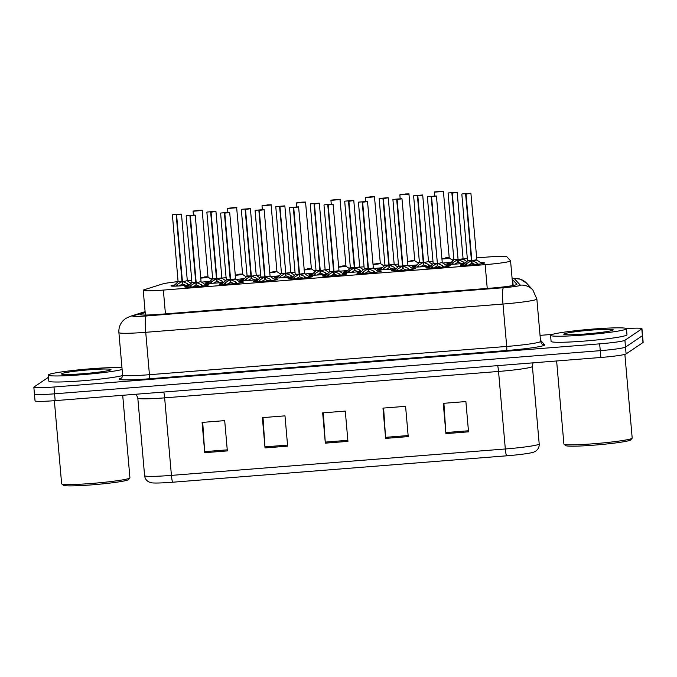 <?xml version="1.0" encoding="UTF-8"?>
<svg xmlns="http://www.w3.org/2000/svg" width="677" height="677" viewBox="0 0 677 677"><rect width="100%" height="100%" fill="white"/><g stroke="black" fill="none" stroke-linecap="round" stroke-linejoin="round"><path stroke-width="1.02" d="M465.15 263.167A12.186 0.829 175 0 1 452.879 264.258A12.186 0.829 175 0 1 446.608 264.081A12.186 0.829 175 0 1 446.693 263.971A12.186 0.829 175 0 1 450.408 263.141M430.69 265.892A12.186 0.829 175 0 1 418.42 266.983A12.186 0.829 175 0 1 412.149 266.806A12.186 0.829 175 0 1 412.234 266.696A12.186 0.829 175 0 1 415.949 265.866M327.313 274.067A12.186 0.829 175 0 1 315.042 275.158A12.186 0.829 175 0 1 308.771 274.98A12.186 0.829 175 0 1 308.856 274.87A12.186 0.829 175 0 1 312.571 274.041M292.853 276.791A12.186 0.829 175 0 1 280.583 277.883A12.186 0.829 175 0 1 274.312 277.705A12.186 0.829 175 0 1 274.397 277.595A12.186 0.829 175 0 1 278.112 276.766M258.394 279.516A12.186 0.829 175 0 1 246.123 280.608A12.186 0.829 175 0 1 239.853 280.43A12.186 0.829 175 0 1 239.937 280.32A12.186 0.829 175 0 1 243.652 279.491M223.935 282.241A12.186 0.829 175 0 1 211.664 283.333A12.186 0.829 175 0 1 205.393 283.155A12.186 0.829 175 0 1 205.478 283.045A12.186 0.829 175 0 1 209.193 282.216M396.231 268.617A12.186 0.829 175 0 1 383.961 269.708A12.186 0.829 175 0 1 377.69 269.531A12.186 0.829 175 0 1 377.774 269.421A12.186 0.829 175 0 1 381.489 268.591M361.772 271.342A12.186 0.829 175 0 1 349.501 272.433A12.186 0.829 175 0 1 343.231 272.256A12.186 0.829 175 0 1 343.315 272.146A12.186 0.829 175 0 1 347.03 271.316M189.475 284.966A12.186 0.829 175 0 1 177.205 286.058A12.186 0.829 175 0 1 170.934 285.88A12.186 0.829 175 0 1 171.019 285.77A12.186 0.829 175 0 1 174.734 284.941M480.738 262.676A12.186 0.829 175 0 1 484.639 262.938A12.186 0.829 175 0 1 484.554 263.048A12.186 0.829 175 0 1 471.827 264.893A12.186 0.829 175 0 1 460.36 265.071A12.186 0.829 175 0 1 460.436 264.961A12.186 0.829 175 0 1 464.151 264.123M446.278 265.401A12.186 0.829 175 0 1 450.18 265.672A12.186 0.829 175 0 1 450.095 265.773A12.186 0.829 175 0 1 437.367 267.618A12.186 0.829 175 0 1 425.892 267.796A12.186 0.829 175 0 1 425.977 267.686A12.186 0.829 175 0 1 429.692 266.848M411.819 268.126A12.186 0.829 175 0 1 415.72 268.397A12.186 0.829 175 0 1 415.636 268.498A12.186 0.829 175 0 1 402.908 270.343A12.186 0.829 175 0 1 391.433 270.521A12.186 0.829 175 0 1 391.518 270.411A12.186 0.829 175 0 1 395.233 269.573M342.9 273.576A12.186 0.829 175 0 1 346.802 273.846A12.186 0.829 175 0 1 346.717 273.948A12.186 0.829 175 0 1 333.989 275.793A12.186 0.829 175 0 1 322.514 275.971A12.186 0.829 175 0 1 322.599 275.861A12.186 0.829 175 0 1 326.314 275.023M377.36 270.851A12.186 0.829 175 0 1 381.261 271.122A12.186 0.829 175 0 1 381.176 271.223A12.186 0.829 175 0 1 368.449 273.068A12.186 0.829 175 0 1 356.974 273.246A12.186 0.829 175 0 1 357.058 273.136A12.186 0.829 175 0 1 360.773 272.298M239.523 281.75A12.186 0.829 175 0 1 243.424 282.021A12.186 0.829 175 0 1 243.339 282.123A12.186 0.829 175 0 1 230.612 283.968A12.186 0.829 175 0 1 219.136 284.145A12.186 0.829 175 0 1 219.221 284.035A12.186 0.829 175 0 1 222.936 283.206M273.982 279.026A12.186 0.829 175 0 1 277.883 279.296A12.186 0.829 175 0 1 277.798 279.398A12.186 0.829 175 0 1 265.071 281.243A12.186 0.829 175 0 1 253.596 281.42A12.186 0.829 175 0 1 253.68 281.31A12.186 0.829 175 0 1 257.395 280.473M308.441 276.301A12.186 0.829 175 0 1 312.342 276.571A12.186 0.829 175 0 1 312.258 276.673A12.186 0.829 175 0 1 299.53 278.518A12.186 0.829 175 0 1 288.055 278.696A12.186 0.829 175 0 1 288.14 278.585A12.186 0.829 175 0 1 291.855 277.748M205.063 284.475A12.186 0.829 175 0 1 208.965 284.746A12.186 0.829 175 0 1 208.88 284.848A12.186 0.829 175 0 1 196.152 286.693A12.186 0.829 175 0 1 184.677 286.87A12.186 0.829 175 0 1 184.762 286.76A12.186 0.829 175 0 1 188.477 285.931M178.161 281.607A22.849 1.557 -5 0 0 162.209 284.061L144.184 289.756A22.849 1.557 -5 0 0 143.38 290.094A22.849 1.557 -5 0 0 143.228 290.298A22.849 1.557 -5 0 0 163.352 290.086L485.164 264.639A22.849 1.557 -5 0 0 510.568 260.865A22.849 1.557 -5 0 0 510.526 260.789L506.861 256.803A22.849 1.557 -5 0 0 486.771 257.099L476.549 257.903M467.435 258.622L463.009 258.978M453.869 259.697L451.965 259.85M432.975 261.347L428.549 261.703M419.41 262.422L417.506 262.574M398.516 264.072L394.09 264.428M384.951 265.147L383.047 265.299M364.057 266.797L359.631 267.153M350.491 267.872L348.587 268.024M329.597 269.522L325.172 269.878M316.032 270.597L314.128 270.749M295.138 272.247L290.712 272.603M281.573 273.322L279.669 273.474M260.679 274.972L256.253 275.327M247.113 276.047L245.209 276.199M226.22 277.697L221.794 278.052M212.654 278.772L210.75 278.924M191.76 280.422L187.334 280.777M244.651 278.535A12.186 0.829 175 0 1 236.002 279.398M279.11 275.81A12.186 0.829 175 0 1 270.462 276.673M313.569 273.085A12.186 0.829 175 0 1 304.921 273.948M348.029 270.36A12.186 0.829 175 0 1 339.389 271.223M382.488 267.635A12.186 0.829 175 0 1 373.848 268.498M416.947 264.91A12.186 0.829 175 0 1 408.307 265.773M451.407 262.185A12.186 0.829 175 0 1 442.766 263.048M210.192 281.26A12.186 0.829 175 0 1 201.543 282.123M626.377 328.573A22.849 1.557 175 0 1 641.957 328.692L642.558 335.504A22.849 1.557 175 0 1 642.397 335.707L625.506 347.098A22.849 1.557 175 0 1 600.254 350.661L54.575 393.819A22.849 1.557 175 0 1 34.442 394.031L35.043 400.843A22.849 1.557 175 0 0 55.167 400.632L600.854 357.473A22.849 1.557 175 0 0 626.098 353.91L642.998 342.52A22.849 1.557 175 0 0 643.15 342.317L642.558 335.504A22.849 1.557 175 0 1 642.397 335.707L625.506 347.098A22.849 1.557 175 0 1 600.254 350.661L54.575 393.819A22.849 1.557 175 0 1 34.442 394.031A22.849 1.557 175 0 1 34.603 393.828M468.535 431.833L465.886 401.554L443.274 403.34L445.923 433.618L468.535 431.833M443.909 403.289L445.838 432.561A6.093 0.745 85.5 0 0 445.923 433.618M408.231 436.606L405.582 406.318L382.97 408.113L385.628 438.391L408.231 436.606M383.605 408.062L385.543 437.334A6.093 0.745 85.5 0 0 385.628 438.391M227.345 450.907L224.696 420.629L202.084 422.414L204.733 452.693L227.345 450.907M202.719 422.363L204.649 451.635A6.093 0.745 85.5 0 0 204.733 452.693M287.64 446.143L284.992 415.856L262.38 417.641L265.029 447.929L287.64 446.143M263.014 417.599L264.952 446.871A6.093 0.745 85.5 0 0 265.029 447.929M347.936 441.37L345.287 411.091L322.675 412.877L325.324 443.156L347.936 441.37M323.31 412.826L325.248 442.098A6.093 0.745 85.5 0 0 325.324 443.156M506.591 455.816A7.616 0.922 -94.5 0 1 505.321 448.978A30.465 2.073 -5 0 0 539.197 443.943C539.349 446.854 538.266 449.198 535.93 450.975L533.713 452.151A24.981 1.701 175 0 1 506.591 455.816L172.694 482.219A24.981 1.701 175 0 1 151.42 482.786L149.025 482.016C146.427 480.67 144.946 478.554 144.599 475.66A30.465 2.073 -5 0 0 171.425 475.381A7.616 0.922 85.5 0 0 172.694 482.219M145.183 312.613L140.858 313.976A22.849 1.557 -5 0 0 140.054 314.314A22.849 1.557 -5 0 0 139.902 314.517A22.849 1.557 -5 0 0 160.026 314.306L491.502 288.089A22.849 1.557 -5 0 0 516.906 284.323A22.849 1.557 -5 0 0 516.864 284.238L512.641 279.652A22.849 1.557 -5 0 0 512.193 279.466M641.957 328.692A22.849 1.557 175 0 1 641.804 328.895L624.913 340.286A22.849 1.557 175 0 1 599.661 343.848L53.974 386.999A22.849 1.557 175 0 1 33.85 387.21A22.849 1.557 175 0 1 34.002 387.007L48.49 377.25M540.043 335.369L552.356 334.396M189.458 287.107L190.948 285.415L195.771 282.453L196 285.093L196.195 282.774M190.347 215.887L195.035 215.049L186.293 215.743L195.23 215.151L190.347 215.887L196.169 282.419L201.221 284.602L202.685 286.024M191.963 282.377L195.771 282.453M196.668 282.631L201.001 281.59M189.949 215.921L195.763 282.394L191.946 282.436L187.207 287.15M196.169 282.419L196.398 285.059L199.791 286.354M196 285.093L192.683 286.946M175.715 286.117L177.205 284.433L182.028 281.463L182.257 284.112L182.451 281.793M176.595 214.905L181.284 214.067L172.542 214.761L181.478 214.169L176.595 214.905L182.418 281.437L187.478 283.621L188.942 285.034M178.22 281.395L182.028 281.463M187.292 280.659L182.925 281.64M176.206 214.939L182.02 281.404L178.203 281.454M182.418 281.437L182.655 284.078L186.048 285.364M182.257 284.112L178.94 285.965M197.972 210.513L193.258 211.046L197.887 210.784M200.705 277.807L207.974 276.893M197.87 210.581L196.11 210.835L197.76 210.792M200.739 278.12L205.808 277.697L208.008 276.927L202.931 277.68C207.983 277.384 209.642 276.428 204.183 276.952M197.743 210.589L193.123 211.207M122.706 395.292L129.925 477.784A34.273 2.327 175 0 1 129.857 477.945L128.478 479.587A32.75 2.226 175 0 1 128.317 479.722A32.75 2.226 175 0 1 95.22 484.58A32.75 2.226 175 0 1 63.367 485.282L61.725 483.911A34.273 2.327 175 0 1 61.632 483.759L54.363 400.691M129.857 477.945A34.273 2.327 175 0 1 129.696 478.089A34.273 2.327 175 0 1 95.059 483.175A34.273 2.327 175 0 1 61.725 483.911M122.122 369.473A38.09 2.59 175 0 1 80.106 374.855A38.09 2.59 175 0 1 48.295 375.075A38.09 2.59 175 0 1 48.549 374.736A38.09 2.59 175 0 1 81.959 369.54A38.09 2.59 175 0 1 121.978 367.772M122.613 375.54A38.09 2.59 175 0 1 80.571 380.914A38.09 2.59 175 0 1 48.829 381.134L48.295 375.075M61.666 373.696A24.837 1.692 175 0 1 88.442 369.87A24.837 1.692 175 0 1 110.935 369.71A24.837 1.692 175 0 1 110.816 369.811A24.837 1.692 175 0 1 85.717 373.492A24.837 1.692 175 0 1 61.565 374.026A24.837 1.692 175 0 1 61.666 373.696M624.871 354.367L632.191 438.061A34.273 2.327 175 0 1 632.132 438.231L630.744 439.872A32.75 2.226 175 0 1 630.592 439.999A32.75 2.226 175 0 1 597.495 444.865A32.75 2.226 175 0 1 565.642 445.568L563.992 444.188A34.273 2.327 175 0 1 563.899 444.036L556.629 360.976M632.132 438.231A34.273 2.327 175 0 1 631.963 438.366A34.273 2.327 175 0 1 597.326 443.452A34.273 2.327 175 0 1 563.992 444.188M626.191 329.056A38.09 2.59 175 0 1 586.417 334.81A38.09 2.59 175 0 1 550.57 335.352A38.09 2.59 175 0 1 550.824 335.013A38.09 2.59 175 0 1 590.598 329.259A38.09 2.59 175 0 1 626.453 328.717A38.09 2.59 175 0 1 626.191 329.056M626.453 328.717L626.978 334.776A38.09 2.59 175 0 1 626.724 335.115A38.09 2.59 175 0 1 586.951 340.87A38.09 2.59 175 0 1 551.095 341.411L550.57 335.352M563.933 333.981A24.837 1.692 175 0 1 590.716 330.156A24.837 1.692 175 0 1 613.201 329.987A24.837 1.692 175 0 1 613.083 330.088A24.837 1.692 175 0 1 587.991 333.778A24.837 1.692 175 0 1 563.831 334.311A24.837 1.692 175 0 1 563.933 333.981M223.918 284.382L225.407 282.69L230.231 279.728L230.459 282.368L230.654 280.05M224.806 213.162L229.495 212.324L220.753 213.018L229.689 212.426L224.806 213.162L230.629 279.694L235.681 281.877L237.145 283.299M226.431 279.652L230.231 279.728M235.494 278.916L230.62 279.643L235.461 278.865M224.409 213.196L230.222 279.669L226.406 279.711M230.629 279.694L230.857 282.334L234.259 283.629M230.459 282.368L227.142 284.222M258.377 281.657L259.866 279.965L264.69 277.003L264.919 279.643L265.113 277.325M259.266 210.437L263.954 209.599L255.212 210.293L264.148 209.701L259.266 210.437L265.088 276.969L270.14 279.152L271.604 280.574M260.89 276.927L264.69 277.003M265.079 276.91L269.928 276.14M258.868 210.471L264.682 276.944L260.865 276.986L256.126 281.7M265.088 276.969L265.316 279.609L268.718 280.904M264.919 279.643L261.601 281.497M292.836 278.932L294.326 277.24L299.149 274.278L299.378 276.918L299.572 274.6M293.725 207.712L298.413 206.874L289.671 207.568L298.608 206.976L293.725 207.712L299.547 274.244L304.599 276.428L306.063 277.849M295.35 274.202L299.149 274.278M304.413 273.466L299.539 274.185L304.388 273.415M293.327 207.746L299.141 274.219L295.324 274.261M299.547 274.244L299.776 276.885L303.178 278.179M299.378 276.918L296.061 278.772M327.296 276.208L328.785 274.515L333.609 271.553L333.837 274.193L334.032 271.875M328.184 204.987L332.872 204.149L324.131 204.843L333.067 204.251L328.184 204.987L334.006 271.519L339.059 273.703L340.523 275.124M329.809 271.477L333.609 271.553M338.872 270.741L333.998 271.46L338.847 270.69M327.786 205.021L333.6 271.494L329.784 271.536L325.045 276.25M334.006 271.519L334.235 274.16L337.637 275.454M333.837 274.193L330.52 276.047M232.431 207.788L227.717 208.321L232.346 208.059M235.164 275.082L242.434 274.16M232.329 207.856L230.569 208.11L232.219 208.067M242.468 274.219L237.39 274.955C242.442 274.659 244.101 273.703 238.642 274.227M232.203 207.864L227.582 208.482M266.89 205.072L262.177 205.596L266.806 205.334M269.632 272.357L276.893 271.435M266.789 205.131L265.029 205.385L266.679 205.343M269.658 272.67L274.727 272.247L276.927 271.477L271.849 272.23C276.91 271.934 278.56 270.978 273.102 271.502M266.662 205.139L262.041 205.757M301.35 202.338L296.636 202.872L300.495 202.872L305.378 202.178L301.714 202.169C308.771 201.881 304.117 202.262 305.572 202.279L296.501 203.032M304.091 269.632L311.352 268.71M301.705 202.169L299.505 202.643L301.138 202.618M304.117 269.945L309.186 269.522L311.386 268.752L306.309 269.505C311.369 269.209 313.019 268.253 307.561 268.777M335.809 199.613L331.095 200.147L335.724 199.884M338.551 266.907L345.812 265.985M335.707 199.681L333.947 199.935L335.597 199.893M345.845 266.044L340.768 266.78C345.829 266.484 347.479 265.528 342.02 266.053M335.58 199.69L330.96 200.307M210.175 283.392L211.664 281.708L216.488 278.738L216.716 281.387L216.911 279.068M211.055 212.18L215.743 211.342L207.001 212.036L215.938 211.444L211.055 212.18L216.877 278.712L221.938 280.896L223.402 282.309M212.68 278.67L216.488 278.738M216.877 278.645L221.717 277.875M210.665 212.214L216.479 278.687L212.663 278.729L207.924 283.443M216.877 278.712L217.114 281.353L220.507 282.639M216.716 281.387L213.399 283.24M244.634 280.667L246.123 278.983L250.947 276.013L251.175 278.662L251.37 276.343M245.514 209.455L250.202 208.618L241.461 209.311L250.397 208.719L245.514 209.455L251.336 275.988L256.397 278.171L257.861 279.584M247.139 275.937L250.947 276.013M251.844 276.191L256.177 275.15M245.125 209.481L250.939 275.962L247.122 276.004L242.383 280.718M251.336 275.988L251.573 278.628L254.967 279.914M251.175 278.662L247.858 280.515M279.093 277.942L280.583 276.258L285.406 273.288L285.635 275.928L285.829 273.61M279.973 206.73L284.67 205.893L275.92 206.587L284.865 205.994L279.973 206.73L285.796 273.263L290.856 275.446L292.32 276.859M281.598 273.212L285.406 273.288M290.67 272.484L285.796 273.203L290.636 272.425M279.584 206.756L285.711 272.281M285.796 273.263L286.032 275.903L289.426 277.189M285.635 275.928L282.317 277.79M313.553 275.217L315.042 273.533L319.866 270.563L320.094 273.203L320.289 270.885M314.441 204.005L319.129 203.168L310.379 203.862L319.324 203.269L314.441 204.005L320.255 270.538L325.315 272.721L326.779 274.134M316.057 270.487L319.866 270.563M320.763 270.741L325.095 269.7M314.043 204.031L319.857 270.512L316.041 270.555L311.302 275.26M320.255 270.538L320.492 273.178L323.885 274.464M320.094 273.203L316.777 275.065M361.755 273.483L363.244 271.79L368.068 268.828L368.296 271.469L368.491 269.15M362.644 202.262L367.332 201.424L358.59 202.118L367.526 201.526L362.644 202.262L368.466 268.794L373.518 270.978L374.982 272.399M364.268 268.752L368.068 268.828M368.973 268.997L373.306 267.965M362.246 202.296L368.06 268.769L364.243 268.811L359.504 273.525M368.466 268.794L368.694 271.435L372.096 272.729M368.296 271.469L364.979 273.322M396.214 270.758L397.704 269.065L402.527 266.103L402.756 268.744L402.95 266.425M397.103 199.537L401.791 198.7L393.049 199.393L401.986 198.801L397.103 199.537L402.925 266.069L407.977 268.253L409.441 269.674M398.728 266.027L402.527 266.103M407.791 265.291L402.917 266.01L407.766 265.24M396.705 199.571L402.519 266.044L398.702 266.086M402.925 266.069L403.153 268.71L406.555 270.005M402.756 268.744L399.438 270.597M430.674 268.033L432.163 266.34L436.987 263.378L437.215 266.019L437.41 263.7M431.562 196.812L436.25 195.975L427.509 196.668L436.445 196.076L431.562 196.812L437.384 263.345L442.436 265.528L443.9 266.95M433.187 263.302L436.987 263.378M437.892 263.548L442.225 262.515M431.164 196.846L437.3 262.363M437.384 263.345L437.613 265.985L441.015 267.28M437.215 266.019L433.898 267.872M465.133 265.308L466.622 263.615L471.446 260.653L471.674 263.294L471.869 260.975M466.021 194.087L470.71 193.25L461.968 193.944L470.904 193.351L466.021 194.087L471.844 260.62L476.896 262.803L478.36 264.225M467.646 260.577L471.446 260.653M476.71 259.841L471.835 260.56L476.684 259.79M465.624 194.121L471.446 260.594L467.621 260.637M471.844 260.62L472.072 263.26L475.474 264.555M471.674 263.294L468.357 265.147M348.012 272.493L349.501 270.808L354.325 267.838L354.553 270.478L354.748 268.16M348.9 201.281L353.589 200.443L344.838 201.137L353.783 200.544L348.9 201.281L354.714 267.813L359.775 269.996L361.239 271.409M350.517 267.762L354.325 267.838M359.589 267.034L354.714 267.753L359.555 266.975M348.503 201.306L354.316 267.779L350.5 267.83M354.714 267.813L354.951 270.453L358.345 271.739M354.553 270.478L351.236 272.34M382.471 269.768L383.961 268.084L388.784 265.113L389.013 267.753L389.207 265.435M383.36 198.556L388.048 197.718L379.298 198.412L388.243 197.819L383.36 198.556L389.173 265.088L394.234 267.271L395.698 268.684M384.976 265.037L388.784 265.113M389.173 265.02L394.014 264.25M382.962 198.581L388.776 265.062L384.959 265.105L380.22 269.81M389.173 265.088L389.41 267.728L392.804 269.014M389.013 267.753L385.695 269.615M416.93 267.043L418.42 265.359L423.243 262.388L423.472 265.029L423.667 262.71M417.819 195.831L422.507 194.993L413.757 195.687L422.702 195.086L417.819 195.831L423.633 262.363L428.693 264.546L430.157 265.959M419.435 262.312L423.243 262.388M424.14 262.566L428.473 261.525M417.421 195.856L423.235 262.337L419.418 262.38L414.679 267.085M423.633 262.363L423.87 265.003L427.263 266.289M423.472 265.029L420.155 266.882M451.39 264.318L452.879 262.634L457.703 259.663L457.931 262.304L458.126 259.985M452.278 193.106L456.967 192.268L448.216 192.962L457.161 192.361L452.278 193.106L458.092 259.638L463.153 261.821L464.617 263.235M453.895 259.587L457.703 259.663M462.966 258.859L458.092 259.579L462.933 258.8M451.881 193.131L458.007 258.656M458.092 259.638L458.329 262.278L461.722 263.565M457.931 262.304L454.614 264.157M370.268 196.889L365.555 197.422L370.184 197.159M373.01 264.182L380.271 263.26M370.167 196.956L368.406 197.21L370.057 197.168M373.035 264.495L378.104 264.072L380.305 263.302L375.227 264.055C380.288 263.759 381.938 262.803 376.48 263.328M370.04 196.965L365.419 197.582M404.728 194.164L400.014 194.697L404.643 194.434M407.469 261.457L414.73 260.535M404.626 194.223L402.866 194.485L404.516 194.443M414.764 260.594L409.687 261.33C414.747 261.034 416.397 260.078 410.939 260.603M404.499 194.24L399.879 194.858M439.195 191.447L434.473 191.972L439.102 191.709M441.929 258.732L449.189 257.81M439.085 191.498L437.325 191.76L438.975 191.718M441.954 259.037L447.023 258.622L449.223 257.852L444.146 258.606C449.206 258.309 450.857 257.353 445.398 257.878M438.958 191.515L434.338 192.133M165.433 313.874L163.352 290.086M487.237 288.427L485.164 264.639M497.654 365.639A7.616 0.922 -94.5 0 1 498.543 371.453L164.646 397.856A30.465 2.073 175 0 1 137.812 398.135L144.599 475.66M539.197 443.943L532.41 366.426A30.465 2.073 175 0 1 532.207 366.697A30.465 2.073 175 0 1 498.543 371.453L505.321 448.978L171.425 475.381L164.646 397.856A7.616 0.922 -94.5 0 0 163.766 392.042M600.854 357.473L599.661 343.848M626.098 353.91L624.913 340.286M55.167 400.632L53.974 386.999M642.998 342.52L641.804 328.895M347.843 440.312L325.248 442.098M287.547 445.085L264.952 446.871M227.252 449.85L204.649 451.635M408.146 435.548L385.543 437.334M468.442 430.775L445.838 432.561M145.132 312.046L133.386 315.761A15.232 1.032 -5 0 0 132.853 315.981A15.232 1.032 -5 0 0 146.164 315.973L503.426 287.725A15.232 1.032 -5 0 0 520.258 285.347A15.232 1.032 -5 0 0 520.334 285.161L514.224 278.518A15.232 1.032 -5 0 0 512.083 278.23M520.334 285.161A15.232 15.182 137.4 0 1 532.867 289.984L536.861 299.022A30.465 2.073 175 0 1 536.658 299.293A30.465 2.073 175 0 1 502.986 304.049L145.733 332.305A30.465 2.073 175 0 1 118.898 332.585L122.605 374.982A30.465 2.073 -5 0 0 149.439 374.703L506.701 346.446A30.465 2.073 -5 0 0 540.364 341.69A30.465 2.073 -5 0 0 540.568 341.42L541.507 343.552A3.808 3.791 -42.6 0 0 544.638 344.754A34.273 2.327 175 0 1 506.591 350.525L149.329 378.781A3.808 0.465 85.5 0 0 149.439 374.703L145.733 332.305A15.232 1.853 -94.5 0 1 146.164 315.973M149.329 378.781A34.273 2.327 175 0 1 119.372 378.79A34.273 2.327 175 0 1 120.574 378.291L121.327 378.054M540.466 340.218L544.638 344.754M503.426 287.725A15.232 1.853 -94.5 0 0 502.986 304.049L506.701 346.446A3.808 0.465 85.5 0 1 506.591 350.525M121.098 378.215A3.808 3.63 72.5 0 1 120.574 378.291M532.867 289.984L526.765 283.35A15.232 15.182 137.4 0 0 514.224 278.518M133.386 315.761A15.232 14.539 -107.5 0 0 130.119 316.371L145.098 311.64M140.934 314.881L140.858 313.976M513.158 285.516L512.641 279.652M195.281 282.732L191.836 282.698M191.938 282.419L186.15 215.904M196.076 281.437L195.763 282.394M201.221 284.602L201.357 286.185M202.025 285.262L202.101 286.092M190.169 286.202L190.245 287.073M190.948 285.415L191.092 287.04M181.538 281.75L178.093 281.708L172.407 214.922M182.333 280.456L182.02 281.404M187.478 283.621L187.614 285.195M188.282 284.281L188.358 285.11M176.426 285.212L176.502 286.092M177.205 284.433L177.349 286.049M208.008 276.927L202.195 210.454L193.089 211.249L193.41 214.922M229.74 280.007L226.296 279.973L220.609 213.179M229.689 212.426L235.647 279.152L231.128 279.906M230.535 278.712L230.222 279.669M235.681 281.877L235.816 283.46M236.485 282.537L236.561 283.367M224.629 283.477L224.705 284.348M225.407 282.69L225.551 284.315M264.199 277.282L260.755 277.248M264.148 209.701L270.106 276.428L265.587 277.172M260.857 276.969L255.068 210.454M264.995 275.988L264.682 276.944M269.954 276.191L265.079 276.918M270.14 279.152L270.275 280.735M270.944 279.813L271.02 280.642M259.088 280.752L259.164 281.624M259.866 279.965L260.01 281.59M298.667 274.557L295.214 274.523L289.528 207.729M298.608 206.976L304.565 273.703L300.046 274.447M299.454 273.263L299.141 274.219M304.599 276.428L304.735 278.01M305.403 277.088L305.479 277.917M293.547 278.027L293.623 278.899M294.326 277.24L294.47 278.865M333.126 271.832L329.674 271.799M333.067 204.251L339.025 270.978L334.506 271.722M329.775 271.519L323.987 205.004M333.913 270.538L333.6 271.494M339.059 273.703L339.194 275.285M339.862 274.363L339.939 275.192M328.007 275.302L328.083 276.174M328.785 274.515L328.929 276.14M227.87 212.197L227.548 208.524L236.654 207.729L242.62 274.456L235.198 275.395M276.927 271.477L271.113 205.004L262.007 205.8L262.329 209.472M331.248 204.022L330.926 200.35L340.032 199.554L345.998 266.281L338.576 267.22M215.997 279.026L212.553 278.983M215.938 211.444L221.904 278.171L217.385 278.916M212.654 278.704L206.866 212.197M216.792 277.731L216.479 278.679M221.751 277.934L216.877 278.653M221.938 280.896L222.073 282.47M222.741 281.556L222.818 282.385M210.885 282.487L210.962 283.367M211.664 281.708L211.808 283.325M250.456 276.301L247.012 276.258M247.113 275.979L241.325 209.472M251.252 275.006L250.939 275.954M256.397 278.171L256.532 279.745M257.201 278.831L257.277 279.66M245.345 279.762L245.421 280.642M246.123 278.983L246.267 280.6M284.915 273.576L281.471 273.533L275.784 206.747M284.865 205.994L290.822 272.721L286.303 273.466M285.398 273.237L281.581 273.28M290.856 275.446L290.992 277.02M291.66 276.106L291.736 276.935M279.804 277.037L279.88 277.917M280.583 276.258L280.727 277.875M319.375 270.851L315.931 270.808M316.032 270.529L310.244 204.022M320.17 269.556L319.857 270.504M325.315 272.721L325.451 274.295M326.119 273.381L326.196 274.21M314.263 274.312L314.34 275.192M315.042 273.533L315.186 275.15M367.586 269.107L364.133 269.074M364.234 268.794L358.446 202.279M368.373 267.813L368.06 268.769M373.518 270.978L373.653 272.56M374.322 271.638L374.398 272.467M362.466 272.577L362.542 273.449M363.244 271.79L363.388 273.415M402.045 266.383L398.592 266.349L392.905 199.554M401.986 198.801L407.943 265.528L403.433 266.273M402.832 265.088L402.519 266.044M407.977 268.253L408.121 269.835M408.781 268.913L408.857 269.742M396.925 269.852L397.001 270.724M397.704 269.065L397.848 270.69M436.504 263.658L433.153 263.345L436.987 263.319M433.153 263.345L427.365 196.829M442.436 265.528L442.58 267.11M443.24 266.188L443.317 267.017M431.384 267.127L431.461 267.999M432.163 266.34L432.307 267.965M470.964 260.933L467.519 260.899L461.824 194.104M470.904 193.351L476.862 260.078L472.351 260.823M471.759 259.638L471.437 260.594M476.896 262.803L477.04 264.377M477.7 263.463L477.776 264.292M465.844 264.402L465.92 265.274M466.622 263.615L466.766 265.24M353.834 268.126L350.39 268.084L344.703 201.297M353.783 200.544L359.741 267.271L355.222 268.016M354.63 266.831L354.316 267.779M359.775 269.996L359.91 271.57M360.579 270.656L360.655 271.485M348.723 271.587L348.799 272.467M349.501 270.808L349.645 272.425M388.293 265.401L384.849 265.359M388.243 197.819L394.2 264.546L389.681 265.291M384.951 265.079L379.162 198.573M389.089 264.106L388.776 265.054M394.048 264.309L389.173 265.029M394.234 267.271L394.369 268.845M395.038 267.931L395.114 268.761M383.182 268.862L383.258 269.742M383.961 268.084L384.104 269.7M422.753 262.676L419.308 262.634M419.41 262.354L413.622 195.848M423.548 261.381L423.235 262.329M428.693 264.546L428.829 266.12M429.497 265.206L429.573 266.036M417.641 266.137L417.717 267.017M418.42 265.359L418.564 266.975M457.212 259.951L453.869 259.638L457.694 259.613M457.161 192.361L463.119 259.096L458.6 259.841M453.869 259.63L448.081 193.123M463.153 261.821L463.288 263.395M463.957 262.481L464.033 263.311M452.101 263.412L452.177 264.292M452.879 262.634L453.023 264.25M380.313 263.302L374.491 196.829L365.385 197.625L365.707 201.297M414.764 260.577L407.495 261.762M414.773 260.577L408.95 194.104L399.845 194.9L400.166 198.573M449.232 257.852L443.41 191.379L434.304 192.175L434.626 195.848M145.394 315.042L143.228 290.298M512.726 285.592L510.568 260.865M136.272 394.217L137.812 398.135M532.41 366.426L532.985 362.847M130.119 316.371L125.66 318.495L123.459 320.289C120.1 323.699 118.585 327.803 118.898 332.585M121.395 378.138L121.175 378.164C121.852 378.028 122.334 376.962 122.605 374.982M536.861 299.022L540.568 341.42M33.85 387.21L34.442 394.031M526.765 283.35L520.435 279.195L512.074 278.129M195.23 215.151L201.044 281.624M201.187 281.877L206.527 285.457M181.478 214.169L187.301 280.633M178.093 281.708L173.456 286.168M187.444 280.896L191.142 283.375M208.161 277.181L211.85 279.66M202.195 210.454C200.739 210.437 205.393 210.056 198.336 210.344M226.296 279.973L221.667 284.425M235.647 279.152L240.987 282.732M270.106 276.428L275.446 280.007M295.214 274.523L290.585 278.975M304.565 273.703L309.905 277.282M339.025 270.978L344.365 274.557M242.62 274.456L246.31 276.935M236.654 207.729C235.198 207.712 239.853 207.331 232.795 207.619M277.079 271.731L280.769 274.21M271.113 205.004C269.658 204.987 274.312 204.606 267.254 204.894M296.788 206.747L296.568 202.897L301.333 202.195M305.572 202.279L311.386 268.752M311.538 269.006L315.228 271.485M345.998 266.281L349.687 268.761M340.032 199.554C338.576 199.537 343.231 199.156 336.173 199.444M221.904 278.171L225.602 280.65M250.397 208.719L256.219 275.184M256.363 275.446L260.061 277.925M281.471 273.533L276.842 277.985M290.822 272.721L294.52 275.2M319.324 203.269L325.138 269.734M325.282 269.996L328.98 272.476M367.526 201.526L373.34 267.999M373.484 268.253L378.824 271.832M398.592 266.349L393.963 270.8M407.943 265.528L413.283 269.107M436.445 196.076L442.259 262.549M433.052 263.624L428.423 268.075M442.403 262.803L447.742 266.383M467.519 260.899L462.882 265.35M476.862 260.078L482.202 263.658M350.39 268.084L345.761 272.535M359.741 267.271L363.439 269.742M394.2 264.546L397.898 267.017M422.702 195.086L428.516 261.559M428.659 261.821L432.358 264.292M453.768 259.909L449.139 264.36M463.119 259.096L466.817 261.567M380.457 263.556L384.147 266.036M374.491 196.829C373.035 196.812 377.69 196.432 370.632 196.719M414.916 260.831L418.606 263.311M408.95 194.104C407.495 194.087 412.149 193.707 405.091 193.994M449.376 258.106L453.065 260.586M443.41 191.379C441.954 191.363 446.608 190.982 439.551 191.269"/></g></svg>
